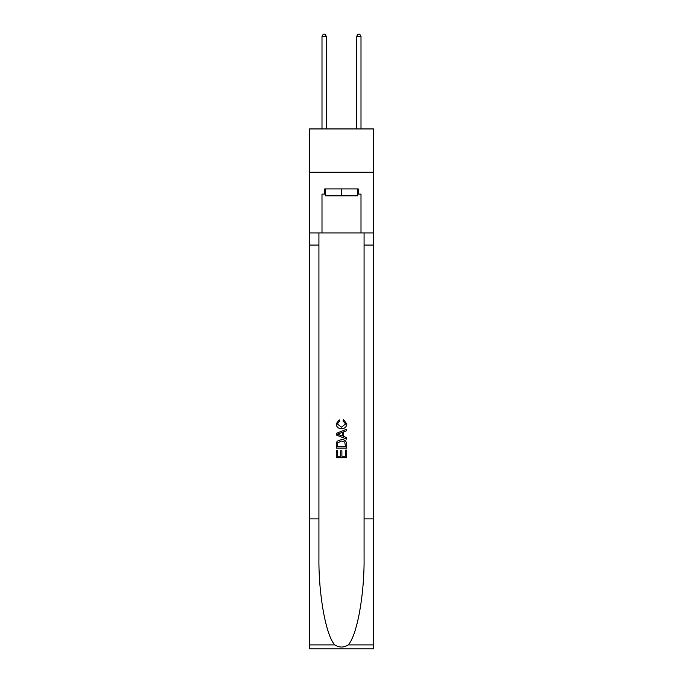 <?xml version="1.0" encoding="UTF-8"?>
<svg xmlns="http://www.w3.org/2000/svg" width="683" height="683" viewBox="0 0 683 683"><rect width="100%" height="100%" fill="white"/><g stroke="black" fill="none" stroke-linecap="round" stroke-linejoin="round"><path stroke-width="1.02" d="M373.558 172.27L373.558 128.942L309.442 128.942L309.442 172.27L373.558 172.27L373.558 232.929L361 232.929L361 194.109L358.225 194.109L358.225 188.909L324.775 188.909L324.775 194.109L325.296 194.109M357.704 188.909L357.704 195.842L325.296 195.842L325.296 188.909M341.5 188.909L341.5 195.842M345.496 450.106L345.496 456.244L341.893 456.244L345.496 456.244L345.496 450.106L346.691 450.106L346.691 457.704L336.292 457.704L336.301 450.379L336.292 457.704M340.697 450.78L340.697 456.244L337.496 456.244L340.697 456.244L340.697 450.78L341.893 450.78L341.893 456.244M337.189 441.201L336.446 442.721L337.189 441.201L341.44 439.579C344.761 439.562 346.52 441.167 346.691 444.385L346.691 448.108L336.301 448.108L336.301 444.556L336.292 448.108M343.37 419.584L343.028 421.044L343.37 419.584L346.827 423.827C346.546 427.02 344.744 428.625 341.415 428.651L341.415 428.651C338.222 428.574 336.471 426.977 336.164 423.853L339.186 419.849L339.502 421.317L337.359 423.93L341.415 427.182L345.632 423.964L343.028 421.044M348.202 644.897L373.558 644.897L373.558 648.85L309.442 648.85L309.442 518.875L318.927 518.875L318.927 557.516C318.466 594.449 325.962 635.711 334.798 644.897C339.263 647.749 343.728 647.749 348.202 644.897C357.038 635.711 364.534 594.449 364.073 557.516L364.073 232.929M336.292 433.355L336.292 435.003L346.691 439.135L336.301 435.003L336.301 433.355L346.691 429.223L336.292 433.355M364.073 518.875L373.558 518.875L373.558 232.929M309.442 518.875L309.442 172.27M318.927 232.929L318.927 518.875M373.558 644.897L373.558 518.875M309.442 232.929L322 232.929L322 194.109L324.775 194.109M322 232.929L361 232.929M357.704 194.109L358.225 194.109M346.691 429.223L346.691 430.777L343.498 431.963L343.498 436.394L346.691 437.581L346.691 439.135M339.417 434.892L342.294 435.95L342.294 432.407L337.496 434.183L339.417 434.892M342.294 432.407L342.294 435.95M336.301 444.556L336.446 442.721M344.761 442.046L345.496 446.639L344.761 442.046L341.415 441.047L337.709 442.815L337.496 446.639L345.496 446.639L337.496 446.639M336.301 450.379L337.496 450.379L337.496 456.244M326.337 128.942L326.337 36.404L322 36.404L322 128.942M322 36.404L323.307 34.15L325.04 34.15L326.337 36.404M361 128.942L361 36.404L356.663 36.404L356.663 128.942M356.663 36.404L357.96 34.15L359.693 34.15L361 36.404M364.073 245.06L373.558 245.06M318.927 245.06L309.442 245.06M309.442 644.897L334.798 644.897"/></g></svg>
